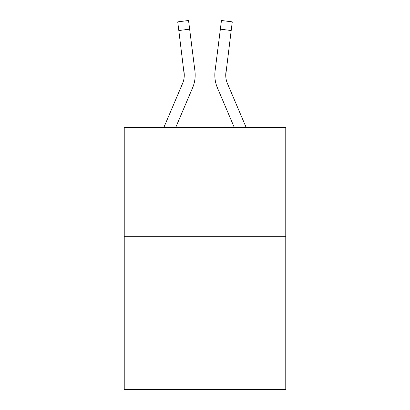 <?xml version="1.0" encoding="UTF-8"?>
<svg xmlns="http://www.w3.org/2000/svg" width="410" height="410" viewBox="0 0 410 410"><rect width="100%" height="100%" fill="white"/><g stroke="black" fill="none" stroke-linecap="round" stroke-linejoin="round"><path stroke-width="0.61" d="M285.77 236.698L285.77 389.5L124.23 389.5L124.23 127.551L285.77 127.551L285.77 236.698L124.23 236.698M192.562 87.899L175.675 127.551L192.562 87.899A32.744 32.744 0 0 0 194.919 70.966L189.635 29.161L178.806 30.53L177.714 21.868L188.544 20.5L189.635 29.161M163.815 127.551L182.517 83.625A21.827 21.827 0 0 0 184.264 75.112L178.806 30.53M195.139 76.665L195.175 75.22M194.755 69.659L194.919 70.966L194.755 69.659M246.184 127.551L227.483 83.625A21.827 21.827 0 0 1 225.736 75.112L231.194 30.53L220.365 29.161L221.456 20.5L232.285 21.868L231.194 30.53M217.438 87.899L234.325 127.551L217.438 87.899A32.744 32.744 0 0 1 215.081 70.966L220.365 29.161M225.761 76.137L225.736 75.112A21.827 21.827 0 0 0 227.483 83.625A21.827 21.827 0 0 1 225.736 75.112A21.827 21.827 0 0 0 227.483 83.625A21.827 21.827 0 0 1 225.736 75.112A21.827 21.827 0 0 0 227.483 83.625A21.827 21.827 0 0 1 225.736 75.112A21.827 21.827 0 0 0 227.483 83.625A21.827 21.827 0 0 1 225.736 75.112A21.827 21.827 0 0 0 227.483 83.625A21.827 21.827 0 0 1 225.736 75.112A21.827 21.827 0 0 0 227.483 83.625A21.827 21.827 0 0 1 225.736 75.112A21.827 21.827 0 0 0 227.483 83.625A21.827 21.827 0 0 1 225.736 75.112A21.827 21.827 0 0 0 227.483 83.625A21.827 21.827 0 0 1 225.736 75.112A21.827 21.827 0 0 0 227.483 83.625A21.827 21.827 0 0 1 225.736 75.112A21.827 21.827 0 0 0 227.483 83.625A21.827 21.827 0 0 1 225.736 75.112A21.827 21.827 0 0 0 227.483 83.625A21.827 21.827 0 0 1 225.736 75.112A21.827 21.827 0 0 0 227.483 83.625A21.827 21.827 0 0 1 225.736 75.112A21.827 21.827 0 0 0 227.483 83.625A21.827 21.827 0 0 1 225.736 75.112A21.827 21.827 0 0 0 227.483 83.625A21.827 21.827 0 0 1 225.736 75.112A21.827 21.827 0 0 0 227.483 83.625A21.827 21.827 0 0 1 225.736 75.112A21.827 21.827 0 0 0 227.483 83.625A21.827 21.827 0 0 1 225.736 75.112A21.827 21.827 0 0 0 227.483 83.625A21.827 21.827 0 0 1 225.736 75.112A21.827 21.827 0 0 0 227.483 83.625A21.827 21.827 0 0 1 225.736 75.112A21.827 21.827 0 0 0 227.483 83.625A21.827 21.827 0 0 1 225.736 75.112A21.827 21.827 0 0 0 227.483 83.625A21.827 21.827 0 0 1 225.736 75.112M182.517 83.625A21.827 21.827 0 0 0 184.09 72.334L184.239 76.137M227.483 83.625A21.827 21.827 0 0 1 225.91 72.334M214.86 76.67L214.825 75.056M177.714 21.868L188.544 20.5M221.456 20.5L232.285 21.868"/></g></svg>
